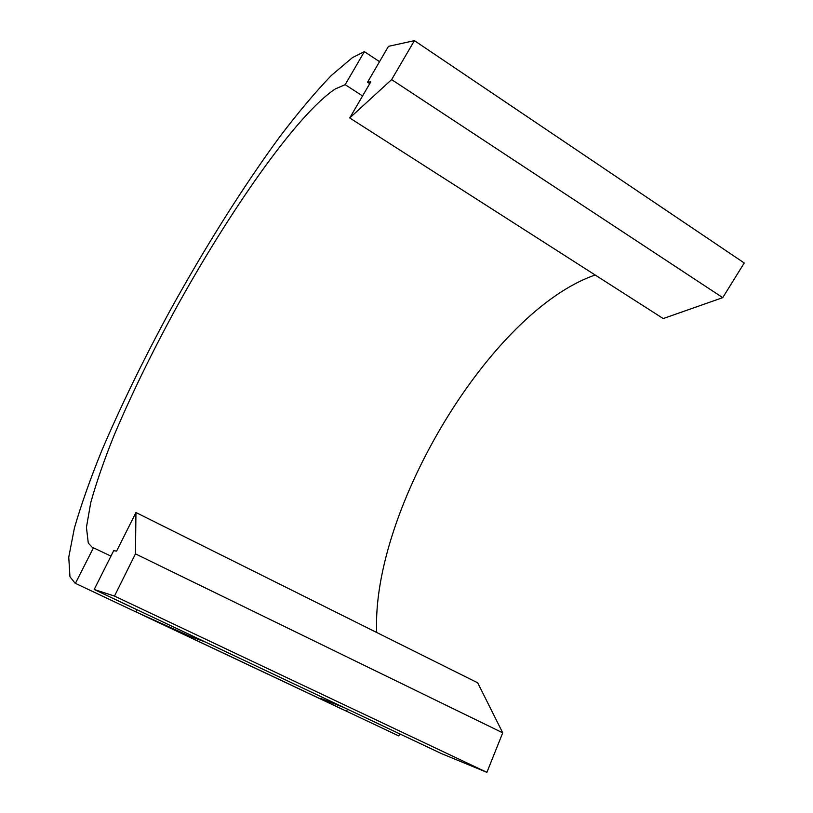 <?xml version="1.0" encoding="UTF-8"?>
<svg xmlns="http://www.w3.org/2000/svg" width="813" height="813" viewBox="0 0 813 813"><rect width="100%" height="100%" fill="white"/><g stroke="black" fill="none" stroke-linecap="round" stroke-linejoin="round"><path stroke-width="1.22" d="M110.954 556.122L92.062 547.139L88.282 543.064L86.432 527.342L90.7 502.841C96.229 482.922 104.023 460.412 114.094 435.331C130.751 396.033 150.761 354.803 174.134 311.674C228.036 213.26 296.593 114.338 335.434 88.861L345.179 84.674L362.568 95.954M595.167 275.018C490.554 311.064 371.348 510.34 376.683 632.484M345.179 84.674L364.376 51.646L352.446 57.611L331.257 75.548C315.261 92.235 298.137 112.57 279.906 136.564C242.985 186.797 204.388 248.392 169.49 311.633C143.403 359.722 120.863 405.992 101.849 450.443C90.263 478.969 81.117 504.843 74.4 528.064L68.749 557.179L69.959 576.742L75.101 583.216L135.923 611.915L137.001 609.73M398.146 735.633L330.393 703.591L320.505 698.337L344.163 707.615L441.489 753.61L486.896 772.35L114.481 596.071L94.186 589.496L344.163 707.615M190.984 635.238L190.394 636.477L135.923 611.915M399.681 733.854L398.797 735.938M364.376 51.646L379.529 61.666M93.505 547.688L75.416 583.358M190.394 636.477L205.516 642.097M486.896 772.35L502.729 732.828L135.456 553.877L135.954 512.525L116.594 551.112L113.688 550.686L94.186 589.496M135.456 553.877L114.481 596.071M502.729 732.828L477.688 682.808L135.954 512.525M414.417 40.65L744.251 262.985L722.737 297.649L391.632 79.603L414.417 40.65L388.472 46.341L367.557 82.215L369.742 83.637M367.557 82.215L370.779 81.869L349.732 117.956L663.215 318.554L722.737 297.649M391.632 79.603L349.732 117.956M157.112 621.833L330.393 703.591M347.446 709.17L346.531 711.273M140.69 614.161L342.405 709.332"/></g></svg>
